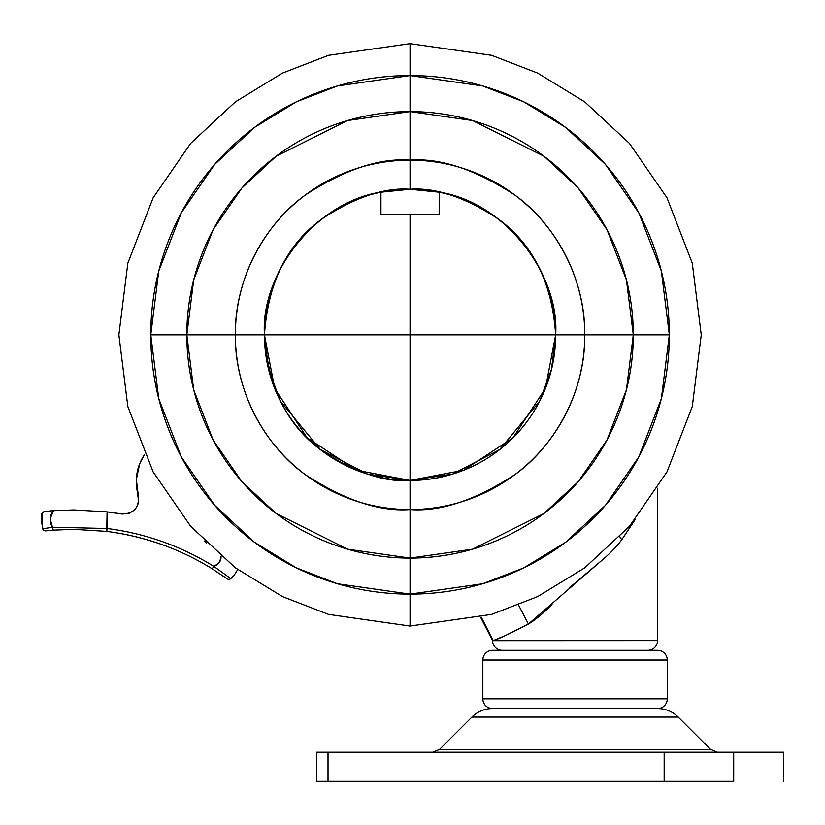 <?xml version="1.0" encoding="UTF-8"?>
<svg xmlns="http://www.w3.org/2000/svg" width="825" height="825" viewBox="0 0 825 825"><rect width="100%" height="100%" fill="white"/><g stroke="black" fill="none" stroke-linecap="round" stroke-linejoin="round"><path stroke-width="1.24" d="M265.207 349.48C267.022 367.434 271.992 384.46 280.139 400.558C288.276 416.656 299.042 430.753 312.417 442.85C325.803 454.946 340.911 464.238 357.751 470.724C374.581 477.201 392.019 480.439 410.056 480.439C428.103 480.439 445.541 477.201 462.371 470.724C479.212 464.238 494.319 454.946 507.695 442.85C521.08 430.753 531.847 416.656 539.983 400.558C548.13 384.46 553.101 367.434 554.916 349.48C556.731 331.537 555.256 313.861 550.502 296.453C545.748 279.056 538.013 263.093 527.33 248.562C516.636 234.032 503.693 221.904 488.493 212.19C473.292 202.465 456.854 195.803 439.178 192.194C480.923 197.299 555.05 245.984 555.658 334.847C559.793 274.529 504.622 201.795 439.178 192.194L439.178 214.49L410.056 214.49L410.056 334.847L555.658 334.847L551.543 369.218L539.684 401.146L499.702 449.573L452.502 474.117L410.056 480.439L410.056 334.847L264.464 334.847L274.684 388.441L307.106 437.797L356.472 470.219L410.056 480.439L463.65 470.219L513.006 437.797L545.428 388.441L555.658 334.847L410.056 334.847L410.056 480.439L367.62 474.117L320.42 449.573L280.438 401.146L268.579 369.218L264.464 334.847C265.073 245.984 339.188 197.299 380.944 192.194C315.501 201.795 260.329 274.529 264.464 334.847L410.056 334.847L410.056 214.49L380.944 214.49L380.944 192.194C363.268 195.803 346.83 202.465 331.629 212.19C316.429 221.904 303.487 234.032 292.793 248.562C282.098 263.093 274.374 279.056 269.62 296.453M621.741 539.756L635.147 519.585M552.069 604.704C542.293 614.192 534.404 620.627 528.413 624.03L504.952 635.745L493.154 640.592L657.566 640.592A9.704 9.704 0 0 1 647.862 650.306A9.704 9.704 0 0 0 657.566 640.592L492.566 640.654A9.704 9.704 0 0 0 502.27 650.306A9.704 9.704 0 0 1 492.566 640.654L480.666 617.347M264.464 334.847C267.96 282.48 287.368 243.664 322.699 218.377C355.637 197.02 384.749 187.316 410.056 189.255C429.371 189.255 447.934 192.947 465.774 200.341C483.615 207.725 499.362 218.243 513.006 231.897C526.659 245.551 537.178 261.298 544.572 279.139C551.956 296.969 555.658 315.542 555.658 334.847L584.77 334.847A174.714 174.714 0 0 1 410.056 509.561L410.056 558.092L347.552 549.161L276.117 513.449L241.859 481.645L213.077 439.911L193.689 389.802L186.821 334.847L193.689 279.902L213.077 229.793L241.859 188.059L276.117 156.255L347.552 120.532L410.056 111.602L410.056 75.57L482.656 85.944L523.679 101.795L565.63 127.432L605.406 164.371L638.828 212.84L661.361 271.033L669.333 334.847L661.361 398.671L638.828 456.864L605.406 505.333L565.63 542.273L523.679 567.909L482.656 583.76L410.056 594.124A259.277 259.277 0 0 0 669.333 334.847L633.301 334.847L669.333 334.847A259.277 259.277 0 0 0 410.056 75.57A259.277 259.277 0 0 0 150.779 334.847L186.821 334.847A223.245 223.245 0 0 1 410.056 111.602A223.245 223.245 0 0 1 633.301 334.847A223.245 223.245 0 0 1 410.056 558.092L410.056 626.041L328.525 614.388L282.459 596.588L235.352 567.796L190.668 526.319L153.13 471.879L127.834 406.529L118.872 334.847L127.834 263.175L153.13 197.825L190.668 143.385L235.352 101.898L282.459 73.105L328.525 55.306L410.056 43.663L328.525 55.306L282.459 73.105L235.352 101.898L190.668 143.385L153.13 197.825L127.834 263.175L118.872 334.847L127.834 406.529L153.13 471.879L190.668 526.319L235.352 567.796L282.459 596.588L328.525 614.388L410.056 626.041L410.056 594.124L337.466 583.76L296.443 567.909L254.492 542.273L214.717 505.333L181.283 456.864L158.761 398.671L150.779 334.847L158.761 271.033L181.283 212.84L214.717 164.371L254.492 127.432L296.443 101.795L337.466 85.944L410.056 75.57L410.056 160.143C440.426 157.802 475.365 169.455 514.882 195.082C552.41 221.894 585.461 275.54 584.77 334.847L633.301 334.847L626.433 389.802L607.035 439.911L578.253 481.645L544.005 513.449L472.57 549.161L410.056 558.092A223.245 223.245 0 0 1 186.821 334.847L235.352 334.847C234.651 275.54 267.713 221.894 305.229 195.082C344.747 169.455 379.696 157.802 410.056 160.143L410.056 111.602L472.57 120.532L544.005 156.255L578.253 188.059L607.035 229.793L626.433 279.902L633.301 334.847L584.77 334.847C585.461 394.164 552.41 447.81 514.882 474.623C475.365 500.249 440.426 511.892 410.056 509.561C379.696 511.892 344.747 500.249 305.229 474.623C267.713 447.81 234.651 394.164 235.352 334.847L150.779 334.847A259.277 259.277 0 0 0 410.056 594.124L410.056 480.439A145.592 145.592 0 0 0 555.658 334.847A145.592 145.592 0 0 1 410.056 480.439C384.749 482.388 355.637 472.684 322.699 451.327C287.368 426.04 267.96 387.214 264.464 334.847C264.464 315.542 268.156 296.969 275.55 279.139C282.934 261.298 293.452 245.551 307.106 231.897C320.76 218.243 336.507 207.725 354.348 200.341C372.178 192.947 390.751 189.255 410.056 189.255L380.944 192.194L380.944 214.49L439.178 214.49L439.178 192.194L410.056 189.255C435.363 187.316 464.485 197.02 497.413 218.377C532.754 243.664 552.162 282.48 555.658 334.847C555.658 354.152 551.956 372.725 544.572 390.565C537.178 408.406 526.659 424.153 513.006 437.797C499.362 451.45 483.615 461.969 465.774 469.363C447.934 476.747 429.371 480.439 410.056 480.439C390.751 480.439 372.178 476.747 354.348 469.363C336.507 461.969 320.76 451.45 307.106 437.797C293.452 424.153 282.934 408.406 275.55 390.565C268.156 372.725 264.464 354.152 264.464 334.847A145.592 145.592 0 0 1 410.056 189.255L410.056 160.143L410.056 189.255A145.592 145.592 0 0 1 555.658 334.847L584.77 334.847A174.714 174.714 0 0 0 410.056 160.143A174.714 174.714 0 0 0 235.352 334.847L264.464 334.847L235.352 334.847A174.714 174.714 0 0 0 410.056 509.561L410.056 480.439A145.592 145.592 0 0 1 264.464 334.847L265.196 349.46M621.72 539.705L619.833 536.797L621.72 539.705L635.002 519.76L621.72 539.705C617.131 546.253 609.995 553.585 600.28 561.701L569.817 587.441M600.621 561.423L528.413 624.03L518.543 605.076L528.413 624.03C508.664 634.229 496.918 639.757 493.154 640.592L481.326 617.183L493.154 640.592L492.556 640.654M41.487 515.976L42.673 512.273L41.446 516.233L41.848 513.779L44.395 511.479L53.563 510.654L44.395 511.479L46.881 511.222L44.395 511.479L41.858 513.789L41.291 517.987L42.745 528.877A2.908 2.908 0 0 0 45.509 530.857A2.908 2.908 0 0 1 42.745 528.877L41.848 513.779L42.745 528.877L41.25 519.513M136.331 479.5L138.59 502.838L136.331 479.5L138.322 495.516A48.531 48.531 0 0 1 144.581 454.482L139.703 463.722L136.331 479.5L138.59 502.838L135.269 509.355L129.185 513.439L121.894 514.037A281.48 281.48 0 0 0 107.095 511.882A281.48 281.48 0 0 1 121.894 514.037L107.095 511.882L73.92 509.922L53.563 510.654L73.92 509.922L107.095 511.882L106.724 531.393L73.92 529.33L106.724 531.393C144.695 536.322 179.86 548.79 212.231 568.807L227.143 578.789A2.908 2.908 0 0 0 228.845 579.346A2.908 2.908 0 0 1 227.143 578.789L222.74 575.695M53.017 510.696L49.593 510.974L53.563 510.654L50.139 518.729L52.46 527.206L107.095 528.505A264.98 264.98 0 0 1 213.768 566.332L218.584 563.393L220.956 558.278L221.038 556.349A9.704 9.704 0 0 1 213.768 566.332L230.794 578.593A29.122 29.122 0 0 0 237.61 569.487A29.122 29.122 0 0 1 230.794 578.593L213.768 566.332A264.98 264.98 0 0 0 107.095 528.505L107.095 511.882L73.92 509.922L107.095 511.882M42.776 528.856L52.46 527.206A2.908 1.093 85.6 0 0 53.769 530.114L73.92 529.33L106.724 531.393A262.072 262.072 0 0 1 212.231 568.807L213.768 566.332L212.231 568.807L227.143 578.789L212.231 568.807M45.911 530.836L48.036 530.619M206.436 543.067L204.394 540.994M73.92 529.33L106.724 531.393L107.095 528.505L52.46 527.206C49.046 521.431 49.418 515.914 53.563 510.654M53.718 530.114L45.818 530.846A2.908 2.908 0 0 1 45.509 530.857A2.908 2.908 0 0 0 45.818 530.846L53.769 530.114A2.908 1.093 -94.4 0 1 52.46 527.206L45.282 528.392M42.756 528.846L41.291 517.966M135.269 509.355L138.59 502.838L138.322 495.516C139.446 507.55 133.97 513.717 121.894 514.037M42.673 512.273L44.395 511.479L42.673 512.273M228.845 579.346A2.908 2.908 0 0 0 230.794 578.593A2.908 2.908 0 0 1 228.845 579.346M52.46 527.206L42.745 528.877L41.291 517.997M439.591 749.378L432.733 752.214L439.591 749.378L710.542 749.378L678.232 717.069A29.122 29.122 0 0 0 657.638 708.541A29.122 29.122 0 0 1 678.232 717.069L471.9 717.069L678.232 717.069L710.542 749.378L717.399 752.214L710.542 749.378L439.591 749.378L471.9 717.069L439.591 749.378M492.546 708.541A9.704 9.704 0 0 1 482.852 698.837L482.852 660.01A9.704 9.704 0 0 1 492.566 650.306L657.566 650.306A9.704 9.704 0 0 1 667.27 660.01L667.27 698.837L482.852 698.837L667.27 698.837A9.704 9.704 0 0 1 657.587 708.541L492.546 708.541L657.587 708.541A9.704 9.704 0 0 0 667.27 698.837L667.27 660.01L482.852 660.01L667.27 660.01A9.704 9.704 0 0 0 657.566 650.306L492.566 650.306A9.704 9.704 0 0 0 482.852 660.01L482.852 698.837A9.704 9.704 0 0 0 492.546 708.541A29.122 29.122 0 0 0 471.9 717.069A29.122 29.122 0 0 1 492.494 708.541L657.638 708.541M783.75 752.214L783.75 781.337L783.75 752.214L664.166 752.214L664.166 781.337L733.703 781.337L733.703 752.214L733.703 781.337L664.166 781.337L664.166 752.214L328.02 752.214L328.02 781.337L664.166 781.337L328.02 781.337L328.02 752.214L316.697 752.214L783.75 752.214M316.697 781.337L328.02 781.337L316.697 781.337L316.697 752.214M410.056 75.57L410.056 43.663L410.056 75.57M410.056 626.041L491.597 614.388L537.663 596.588L584.77 567.796L629.444 526.319L666.992 471.879L692.288 406.529L701.25 334.847L692.288 263.175L666.992 197.825L629.444 143.385L584.77 101.898L537.663 73.105L491.597 55.306L410.056 43.663L491.597 55.306L537.663 73.105L584.77 101.898L629.444 143.385L666.992 197.825L692.288 263.175L701.25 334.847L692.288 406.529L666.992 471.879L629.444 526.319L584.77 567.796L537.663 596.588L491.597 614.388L410.056 626.041M657.566 640.592L657.566 488.245"/></g></svg>
